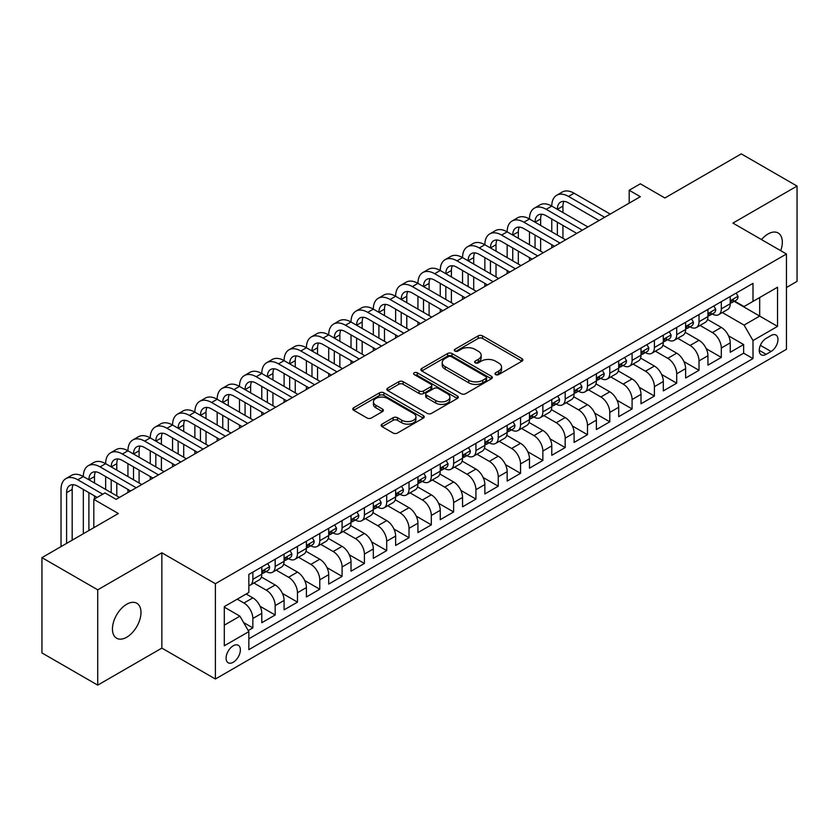 <?xml version="1.0" encoding="UTF-8"?>
<svg xmlns="http://www.w3.org/2000/svg" width="839" height="839" viewBox="0 0 839 839"><rect width="100%" height="100%" fill="white"/><g stroke="black" fill="none" stroke-linecap="round" stroke-linejoin="round"><path stroke-width="1.26" d="M495.629 374.593A2.171 1.248 0 0 0 498.691 374.593L521.963 361.158A3.094 1.783 0 0 0 522.865 359.889A3.094 1.783 0 0 0 521.963 358.631L482.551 335.873A3.094 1.783 0 0 0 478.167 335.873L454.906 349.307A2.171 1.248 0 0 0 454.266 350.188A2.171 1.248 0 0 0 454.906 351.08A2.171 1.248 0 0 0 457.968 351.08L460.978 349.339A9.911 5.716 0 0 1 474.989 349.339L478.282 351.237A9.911 5.716 0 0 1 481.177 355.275A9.911 5.716 0 0 1 478.282 359.323L475.262 361.064A2.171 1.248 0 0 0 474.633 361.945A2.171 1.248 0 0 0 475.262 362.836A2.171 1.248 0 0 0 478.335 362.836L481.345 361.095A9.911 5.716 0 0 1 495.356 361.095L498.639 362.993A9.911 5.716 0 0 1 501.544 367.031A9.911 5.716 0 0 1 498.639 371.079L495.629 372.82A2.171 1.248 0 0 0 495 373.701A2.171 1.248 0 0 0 495.629 374.593L495.629 372.82M126.72 637.221A20.188 11.662 120 0 0 139.903 619.423A20.188 11.662 120 0 0 136.809 603.251A20.188 11.662 120 0 0 126.72 604.248A20.188 11.662 120 0 0 113.527 622.045A20.188 11.662 120 0 0 116.621 638.217A20.188 11.662 120 0 0 126.72 637.221M780.731 250.704A20.188 11.662 120 0 0 778.141 232.98A20.188 11.662 120 0 0 768.052 233.976A20.188 11.662 120 0 0 761.497 239.597M233.232 662.265A10.099 5.831 120 0 0 239.828 653.371A10.099 5.831 120 0 0 238.286 645.285A10.099 5.831 120 0 0 233.232 645.789A10.099 5.831 120 0 0 226.635 654.682A10.099 5.831 120 0 0 228.187 662.768A10.099 5.831 120 0 0 233.232 662.265M382.049 424.115A3.094 1.783 0 0 0 381.137 425.373A3.094 1.783 0 0 0 382.049 426.642L393.103 433.029A3.094 1.783 0 0 0 397.476 433.029L423.317 418.105A3.094 1.783 0 0 0 424.23 416.847A3.094 1.783 0 0 0 423.317 415.578L383.905 392.82A3.094 1.783 0 0 0 379.522 392.82L353.691 407.744A3.094 1.783 0 0 0 352.779 409.002A3.094 1.783 0 0 0 353.691 410.271L367.042 417.979A3.094 1.783 0 0 0 371.425 417.979L382.479 411.592A3.094 1.783 0 0 0 383.392 410.334A3.094 1.783 0 0 0 382.479 409.065L375.862 405.247A8.285 4.782 0 0 1 373.428 401.86A8.285 4.782 0 0 1 378.546 397.445A8.285 4.782 0 0 1 387.576 398.483L413.522 413.459A8.285 4.782 0 0 1 415.945 416.847A8.285 4.782 0 0 1 410.837 421.262A8.285 4.782 0 0 1 401.808 420.224L397.476 417.728A3.094 1.783 0 0 0 393.103 417.728L382.049 424.115L382.049 426.642M786.458 287.494L797.05 281.369L797.05 186.069L741.277 153.873L664.876 197.983L640.346 183.814L629.187 190.254L640.346 196.693L116.118 499.352L104.969 492.913L93.811 499.352L93.811 527.679M97.723 589.827L97.723 685.127L161.854 648.107L161.854 552.796L97.723 589.827L41.95 557.631L118.351 513.52L93.811 499.352M161.854 552.796L215.392 583.703L786.458 254.007L786.458 349.307L215.392 679.013L215.392 583.703M797.05 186.069L732.919 223.09L786.458 254.007M461.198 393.711A3.094 1.783 0 0 0 465.582 393.711L491.413 378.788A3.094 1.783 0 0 0 492.325 377.529A3.094 1.783 0 0 0 491.413 376.26L452.001 353.513A3.094 1.783 0 0 0 447.627 353.513L421.786 368.426A3.094 1.783 0 0 0 420.874 369.695A3.094 1.783 0 0 0 421.786 370.953L461.198 393.711M415.095 375.054A2.171 1.248 0 0 1 417.298 375.369L417.298 372.789L457.37 395.924A3.094 1.783 0 0 1 458.272 397.183A3.094 1.783 0 0 1 457.37 398.452L431.529 413.365A3.094 1.783 0 0 1 427.145 413.365L387.733 390.617L387.733 388.079A3.094 1.783 0 0 0 386.831 389.348A3.094 1.783 0 0 0 387.733 390.617M387.733 388.079L398.798 381.703A3.094 1.783 0 0 1 403.171 381.703L419.154 390.932A3.094 1.783 0 0 0 423.538 390.932L430.868 386.695A3.094 1.783 0 0 0 431.781 385.426A3.094 1.783 0 0 0 430.868 384.168L414.235 374.561A2.171 1.248 0 0 1 413.596 373.67A2.171 1.248 0 0 1 414.938 372.516A2.171 1.248 0 0 1 417.298 372.789M97.723 685.127L41.95 652.931L41.95 557.631M248.239 630.55L252.864 627.887L243.604 622.538M237.248 599.161L243.939 603.021A12.616 7.289 60 0 1 252.864 618.479L261.789 613.33L261.789 622.727L275.171 615.008L260.09 606.293M253.881 583.011L266.246 590.142A12.616 7.289 60 0 1 275.171 605.601L284.096 600.451L284.096 609.848L297.478 602.129L282.397 593.414M276.188 570.132L288.553 577.263A12.616 7.289 60 0 1 297.478 592.722L306.403 587.573L306.403 596.969L319.785 589.24L304.704 580.536M298.495 557.253L310.86 564.385A12.616 7.289 60 0 1 319.785 579.843L328.71 574.694L328.71 584.091L342.092 576.362L327.011 567.657M320.802 544.375L333.167 551.506A12.616 7.289 60 0 1 342.092 566.965L351.017 561.815L351.017 571.212L364.399 563.483L349.318 554.778M343.109 531.496L355.474 538.628A12.616 7.289 60 0 1 364.399 554.086L373.324 548.937L373.324 558.334L386.706 550.604L371.625 541.9M365.416 518.617L377.781 525.749A12.616 7.289 60 0 1 386.706 541.207L395.63 536.058L395.63 545.455L409.013 537.726L393.931 529.021M387.723 505.739L400.088 512.87A12.616 7.289 60 0 1 409.013 528.329L417.937 523.179L417.937 532.576L431.319 524.847L416.238 516.142M410.03 492.85L422.405 499.992A12.616 7.289 60 0 1 431.319 515.45L440.244 510.301L440.244 519.698L453.626 511.968L438.545 503.264M432.337 479.971L444.712 487.113A12.616 7.289 60 0 1 453.626 502.571L462.551 497.422L462.551 506.819L475.933 499.09L460.852 490.385M454.654 467.092L467.019 474.234A12.616 7.289 60 0 1 475.933 489.693L484.858 484.543L484.858 493.94L498.24 486.211L483.159 477.506M476.961 454.214L489.326 461.356A12.616 7.289 60 0 1 498.24 476.814L507.165 471.665L507.165 481.062L520.547 473.332L505.466 464.628M499.268 441.335L511.633 448.477A12.616 7.289 60 0 1 520.547 463.936L529.472 458.786L529.472 468.183L542.854 460.454L527.773 451.749M521.575 428.456L533.94 435.598A12.616 7.289 60 0 1 542.854 451.057L551.779 445.897L551.779 455.304L565.171 447.575L550.08 438.87M543.882 415.578L556.247 422.72A12.616 7.289 60 0 1 565.171 438.178L574.086 433.018L574.086 442.426L587.478 434.696L572.387 425.992M566.189 402.699L578.553 409.841A12.616 7.289 60 0 1 587.478 425.3L596.393 420.14L596.393 429.547L609.785 421.818L594.694 413.113M588.496 389.82L600.86 396.962A12.616 7.289 60 0 1 609.785 412.421L618.7 407.261L618.7 416.668L632.092 408.939L617.001 400.234M610.802 376.942L623.167 384.084A12.616 7.289 60 0 1 632.092 399.542L641.006 394.382L641.006 403.79L654.399 396.06L639.308 387.356M633.109 364.063L645.474 371.205A12.616 7.289 60 0 1 654.399 386.664L663.313 381.504L663.313 390.911L676.706 383.182L661.614 374.467M655.416 351.184L667.781 358.326A12.616 7.289 60 0 1 676.706 373.785L685.62 368.625L685.62 378.032L699.013 370.303L683.921 361.588M677.723 338.306L690.088 345.448A12.616 7.289 60 0 1 699.013 360.896L707.938 355.746L707.938 365.154L721.32 357.424L721.32 348.017A12.616 7.289 -120 0 0 712.395 332.569L700.03 325.427M706.228 348.709L721.32 357.424M261.789 613.33A12.616 7.289 -120 0 0 252.864 597.871L246.173 594.012M284.096 600.451A12.616 7.289 -120 0 0 275.171 584.993L261.38 577.033M306.403 587.573A12.616 7.289 -120 0 0 297.478 572.114L283.687 564.154M328.71 574.694A12.616 7.289 -120 0 0 319.785 559.235L305.994 551.275M351.017 561.815A12.616 7.289 -120 0 0 342.092 546.357L328.301 538.397M373.324 548.937A12.616 7.289 -120 0 0 364.399 533.478L350.608 525.518M395.63 536.058A12.616 7.289 -120 0 0 386.706 520.6L372.915 512.639M417.937 523.179A12.616 7.289 -120 0 0 409.013 507.721L395.221 499.761M440.244 510.301A12.616 7.289 -120 0 0 431.319 494.842L417.528 486.882M462.551 497.422A12.616 7.289 -120 0 0 453.626 481.964L439.835 474.004M484.858 484.543A12.616 7.289 -120 0 0 475.933 469.085L462.142 461.114M507.165 471.665A12.616 7.289 -120 0 0 498.24 456.206L484.449 448.236M529.472 458.786A12.616 7.289 -120 0 0 520.547 443.328L506.756 435.357M551.779 445.897A12.616 7.289 -120 0 0 542.854 430.449L529.063 422.478M574.086 433.018A12.616 7.289 -120 0 0 565.171 417.57L551.37 409.6M596.393 420.14A12.616 7.289 -120 0 0 587.478 404.692L573.677 396.721M618.7 407.261A12.616 7.289 -120 0 0 609.785 391.813L595.984 383.843M641.006 394.382A12.616 7.289 -120 0 0 632.092 378.934L618.291 370.964M663.313 381.504A12.616 7.289 -120 0 0 654.399 366.056L640.597 358.085M685.62 368.625A12.616 7.289 -120 0 0 676.706 353.177L662.904 345.207M707.938 355.746A12.616 7.289 -120 0 0 699.013 340.298L685.211 332.328M771.062 335.527L766.154 338.358A9.785 5.642 120 0 0 759.767 346.979A9.785 5.642 120 0 0 761.267 354.813A9.785 5.642 120 0 0 766.154 354.331L771.062 351.499A9.785 5.642 120 0 0 777.449 342.878A9.785 5.642 120 0 0 775.949 335.044A9.785 5.642 120 0 0 771.062 335.527M224.307 625.181L239.923 616.162L248.847 631.62L248.847 649.648L752.992 358.578L752.992 340.55L744.067 325.102L722.337 312.548M248.847 631.62L224.307 645.789L224.307 606.628L248.847 592.46L248.847 574.432L752.992 283.372L752.992 301.4L777.533 287.232L777.533 326.381L752.992 340.55M266.131 571.537L266.246 571.6A12.616 7.289 60 0 0 272.56 572.229L281.484 567.07A12.616 7.289 -120 0 0 284.096 561.301L284.096 554.086M288.438 558.659L288.553 558.722A12.616 7.289 60 0 0 294.867 559.351L303.791 554.191A12.616 7.289 -120 0 0 306.403 548.423L306.403 541.207M310.745 545.78L310.86 545.843A12.616 7.289 60 0 0 317.173 546.472L326.098 541.312A12.616 7.289 -120 0 0 328.71 535.544L328.71 528.329M333.052 532.901L333.167 532.964A12.616 7.289 60 0 0 339.48 533.594L348.405 528.434A12.616 7.289 -120 0 0 351.017 522.655L351.017 515.45M355.358 520.012L355.474 520.086A12.616 7.289 60 0 0 361.787 520.704L370.712 515.555A12.616 7.289 -120 0 0 373.324 509.776L373.324 502.571M377.665 507.134L377.781 507.207A12.616 7.289 60 0 0 384.094 507.826L393.019 502.676A12.616 7.289 -120 0 0 395.63 496.898L395.63 489.693M399.972 494.255L400.088 494.328A12.616 7.289 60 0 0 406.401 494.947L415.326 489.798A12.616 7.289 -120 0 0 417.937 484.019L417.937 476.814M422.279 481.376L422.405 481.45A12.616 7.289 60 0 0 428.708 482.068L437.633 476.919A12.616 7.289 -120 0 0 440.244 471.14L440.244 463.936M444.586 468.498L444.712 468.571A12.616 7.289 60 0 0 451.015 469.19L459.94 464.04A12.616 7.289 -120 0 0 462.551 458.262L462.551 451.057M466.893 455.619L467.019 455.692A12.616 7.289 60 0 0 473.322 456.311L482.247 451.162A12.616 7.289 -120 0 0 484.858 445.383L484.858 438.178M489.2 442.74L489.326 442.814A12.616 7.289 60 0 0 495.629 443.432L504.554 438.283A12.616 7.289 -120 0 0 507.165 432.505L507.165 425.3M511.517 429.862L511.633 429.935A12.616 7.289 60 0 0 517.936 430.554L526.861 425.404A12.616 7.289 -120 0 0 529.472 419.626L529.472 412.421M533.824 416.983L533.94 417.056A12.616 7.289 60 0 0 540.243 417.675L549.167 412.526A12.616 7.289 -120 0 0 551.779 406.747L551.779 399.542M556.131 404.104L556.247 404.178A12.616 7.289 60 0 0 562.549 404.797L571.474 399.647A12.616 7.289 -120 0 0 574.086 393.869L574.086 386.653M578.438 391.226L578.553 391.299A12.616 7.289 60 0 0 584.856 391.918L593.781 386.769A12.616 7.289 -120 0 0 596.393 380.99L596.393 373.774M600.745 378.347L600.86 378.42A12.616 7.289 60 0 0 607.163 379.039L616.088 373.89A12.616 7.289 -120 0 0 618.7 368.111L618.7 360.896M623.052 365.468L623.167 365.542A12.616 7.289 60 0 0 629.47 366.161L638.395 361.011A12.616 7.289 -120 0 0 641.006 355.233L641.006 348.017M645.359 352.59L645.474 352.663A12.616 7.289 60 0 0 651.777 353.282L660.702 348.133A12.616 7.289 -120 0 0 663.313 342.354L663.313 335.139M667.666 339.711L667.781 339.774A12.616 7.289 60 0 0 674.084 340.403L683.009 335.254A12.616 7.289 -120 0 0 685.62 329.475L685.62 322.26M689.973 326.832L690.088 326.895A12.616 7.289 60 0 0 696.391 327.525L705.316 322.375A12.616 7.289 -120 0 0 707.938 316.597L707.938 309.381M248.847 638.825L743.627 353.177L743.627 344.546L730.245 352.275L730.245 342.868A12.616 7.289 -120 0 0 721.32 327.42L707.518 319.449M712.28 313.954L712.395 314.017A12.616 7.289 -120 0 0 718.708 314.646A12.616 7.289 -120 0 0 721.32 308.867L721.32 301.652M718.708 314.646L727.623 309.497A12.616 7.289 -120 0 0 730.245 303.718L730.245 296.503M252.864 572.114L252.864 579.33A12.616 7.289 60 0 1 250.253 585.108A12.616 7.289 60 0 1 248.847 585.612M250.253 585.108L259.178 579.948A12.616 7.289 -120 0 0 261.789 574.18L261.789 566.965M275.171 559.235L275.171 566.451A12.616 7.289 60 0 1 272.56 572.229M297.478 546.357L297.478 553.572A12.616 7.289 60 0 1 294.867 559.351M319.785 533.478L319.785 540.694A12.616 7.289 60 0 1 317.173 546.472M342.092 520.6L342.092 527.815A12.616 7.289 60 0 1 339.48 533.594M364.399 507.721L364.399 514.936A12.616 7.289 60 0 1 361.787 520.704M386.706 494.842L386.706 502.058A12.616 7.289 60 0 1 384.094 507.826M409.013 481.964L409.013 489.179A12.616 7.289 60 0 1 406.401 494.947M431.319 469.085L431.319 476.3A12.616 7.289 60 0 1 428.708 482.068M453.626 456.206L453.626 463.422A12.616 7.289 60 0 1 451.015 469.19M475.933 443.328L475.933 450.543A12.616 7.289 60 0 1 473.322 456.311M498.24 430.449L498.24 437.654A12.616 7.289 60 0 1 495.629 443.432M520.547 417.57L520.547 424.775A12.616 7.289 60 0 1 517.936 430.554M542.854 404.692L542.854 411.897A12.616 7.289 60 0 1 540.243 417.675M565.171 391.813L565.171 399.018A12.616 7.289 60 0 1 562.549 404.797M587.478 378.934L587.478 386.139A12.616 7.289 60 0 1 584.856 391.918M609.785 366.056L609.785 373.261A12.616 7.289 60 0 1 607.163 379.039M632.092 353.177L632.092 360.382A12.616 7.289 60 0 1 629.47 366.161M654.399 340.298L654.399 347.503A12.616 7.289 60 0 1 651.777 353.282M676.706 327.42L676.706 334.625A12.616 7.289 60 0 1 674.084 340.403M699.013 314.541L699.013 321.746A12.616 7.289 60 0 1 696.391 327.525M699.013 360.896L699.013 370.303M676.706 373.785L676.706 383.182M654.399 386.664L654.399 396.06M632.092 399.542L632.092 408.939M609.785 412.421L609.785 421.818M587.478 425.3L587.478 434.696M565.171 438.178L565.171 447.575M542.854 451.057L542.854 460.454M520.547 463.936L520.547 473.332M498.24 476.814L498.24 486.211M475.933 489.693L475.933 499.09M453.626 502.571L453.626 511.968M431.319 515.45L431.319 524.847M409.013 528.329L409.013 537.726M386.706 541.207L386.706 550.604M364.399 554.086L364.399 563.483M342.092 566.965L342.092 576.362M319.785 579.843L319.785 589.24M297.478 592.722L297.478 602.129M275.171 605.601L275.171 615.008M252.864 618.479L252.864 627.887M239.923 616.162L224.307 607.142M744.067 325.102L759.683 316.083L759.683 297.541L777.533 287.232M734.135 301.337L777.533 326.381M734.586 301.075L744.067 306.55L752.992 301.4M161.854 648.107L215.392 679.013M629.187 190.254L629.187 203.132M728.535 335.831L743.627 344.546M743.627 353.177L752.992 358.578M496.499 374.897L498.639 373.659A9.911 5.716 0 0 0 501.544 369.611L501.544 367.031M481.177 355.275L481.177 357.854A9.911 5.716 0 0 1 478.282 361.903L476.133 363.14M521.921 361.179L482.551 338.453A3.094 1.783 0 0 0 478.167 338.453L455.766 351.384M491.413 376.26L491.413 378.788L452.001 356.082A3.094 1.783 0 0 0 447.627 356.082L421.828 370.974M485.938 378.41A2.171 1.248 0 0 0 486.578 377.529A2.171 1.248 0 0 0 485.938 376.648L451.351 356.669A2.171 1.248 0 0 0 448.278 356.669L445.11 358.505A9.911 5.716 0 0 0 442.205 362.553A9.911 5.716 0 0 0 445.11 366.591L468.749 380.245A9.911 5.716 0 0 0 482.771 380.245L485.938 378.41L485.938 380.99A2.171 1.248 0 0 0 486.578 380.109L486.578 377.529M442.205 362.553L442.205 365.122A9.911 5.716 0 0 0 445.11 369.17L445.11 366.591M485.938 380.99L482.771 382.825A9.911 5.716 0 0 1 468.749 382.825L445.11 369.17M387.775 390.638L398.798 384.272L398.798 381.703M431.781 385.426L431.781 388.006A3.094 1.783 0 0 1 430.868 389.265L423.538 393.501A3.094 1.783 0 0 1 419.154 393.501L403.171 384.272A3.094 1.783 0 0 0 398.798 384.272M417.298 375.369L457.328 398.473M435.745 400.507A8.285 4.782 0 0 0 444.775 401.545A8.285 4.782 0 0 0 449.882 397.12A8.285 4.782 0 0 0 447.46 393.743L438.315 388.467A3.094 1.783 0 0 0 433.941 388.467L426.6 392.694A3.094 1.783 0 0 0 425.698 393.963A3.094 1.783 0 0 0 426.6 395.221L435.745 400.507L435.745 403.077A8.285 4.782 0 0 0 444.775 404.115A8.285 4.782 0 0 0 449.882 399.7L449.882 397.12M425.698 393.963L425.698 396.543A3.094 1.783 0 0 0 426.6 397.801L426.6 395.221M435.745 403.077L426.6 397.801M415.945 416.847L415.945 419.416A8.285 4.782 0 0 1 410.837 423.842A8.285 4.782 0 0 1 401.808 422.804L397.476 420.308A3.094 1.783 0 0 0 393.103 420.308L382.081 426.663M373.428 401.86L373.428 404.44A8.285 4.782 0 0 0 375.862 407.817L375.862 405.247M382.437 411.624L375.862 407.817M423.276 418.137L383.905 395.4A3.094 1.783 0 0 0 379.522 395.4L353.733 410.292M736.149 293.094L738.047 296.377A8.359 4.824 60 0 1 736.317 300.079L732.08 302.522A8.359 4.824 -120 0 0 733.538 300.593L733.359 299.859M61.027 546.619L61.027 489.431A23.66 13.665 60 0 1 65.924 478.597L71.504 475.377A23.66 13.665 60 0 1 83.334 476.552A23.66 13.665 60 0 1 88.231 465.718L93.811 462.499A23.66 13.665 60 0 1 105.641 463.673A23.66 13.665 60 0 1 110.538 452.84L116.118 449.62A23.66 13.665 60 0 1 127.948 450.795A23.66 13.665 60 0 1 132.845 439.961L138.425 436.741A23.66 13.665 60 0 1 150.254 437.916A23.66 13.665 60 0 1 155.152 427.082L160.731 423.863A23.66 13.665 60 0 1 172.561 425.037A23.66 13.665 60 0 1 177.459 414.204L183.038 410.984A23.66 13.665 60 0 1 194.868 412.159A23.66 13.665 60 0 1 199.766 401.325L205.345 398.106A23.66 13.665 60 0 1 217.175 399.28A23.66 13.665 60 0 1 222.073 388.447L227.652 385.227A23.66 13.665 60 0 1 239.482 386.401A23.66 13.665 60 0 1 244.38 375.568L249.959 372.348A23.66 13.665 60 0 1 261.789 373.523A23.66 13.665 60 0 1 266.687 362.689L272.266 359.47A23.66 13.665 60 0 1 284.096 360.644A23.66 13.665 60 0 1 288.994 349.811L294.573 346.591A23.66 13.665 60 0 1 306.403 347.766A23.66 13.665 60 0 1 311.3 336.932L316.88 333.712A23.66 13.665 60 0 1 328.71 334.887A23.66 13.665 60 0 1 333.607 324.053L339.187 320.834A23.66 13.665 60 0 1 351.017 322.008A23.66 13.665 60 0 1 355.914 311.175L361.494 307.955A23.66 13.665 60 0 1 373.324 309.13A23.66 13.665 60 0 1 378.221 298.296L383.801 295.076A23.66 13.665 60 0 1 395.63 296.251A23.66 13.665 60 0 1 400.528 285.417L406.107 282.198A23.66 13.665 60 0 1 417.937 283.372A23.66 13.665 60 0 1 422.835 272.539L428.414 269.319A23.66 13.665 60 0 1 440.244 270.494A23.66 13.665 60 0 1 445.142 259.66L450.721 256.44A23.66 13.665 60 0 1 462.551 257.615A23.66 13.665 60 0 1 467.449 246.781L473.028 243.562A23.66 13.665 60 0 1 484.858 244.736A23.66 13.665 60 0 1 489.756 233.903L495.335 230.683A23.66 13.665 60 0 1 507.165 231.858A23.66 13.665 60 0 1 512.063 221.024L517.642 217.804A23.66 13.665 60 0 1 529.472 218.979A23.66 13.665 60 0 1 534.38 208.145L539.949 204.926A23.66 13.665 60 0 1 551.779 206.1A23.66 13.665 60 0 1 556.687 195.267L562.256 192.047A23.66 13.665 60 0 1 574.086 193.211L610.226 214.081M556.687 195.267A23.66 13.665 60 0 1 568.517 196.431L604.646 217.301M730.517 302.91L730.549 302.91A8.359 4.824 -120 0 0 732.08 302.522M732.457 299.974L733.538 300.593C733.003 299.334 732.111 299.848 730.853 302.145A8.359 4.824 60 0 1 730.245 303.33M599.077 220.521L568.517 202.881A15.773 9.103 -120 0 0 560.63 202.094A15.773 9.103 -120 0 0 557.358 209.32L562.938 206.1L562.938 212.54M563.923 201.37A15.773 9.103 -120 0 0 562.938 206.1M557.358 222.199L557.358 235.077M562.938 225.418L562.938 238.297M551.779 247.82L551.779 244.736M551.779 231.858L551.779 218.979M713.842 305.973L715.74 309.255A8.359 4.824 60 0 1 714.01 312.957L709.773 315.401A8.359 4.824 -120 0 0 711.231 313.471L711.053 312.737M534.38 208.145A23.66 13.665 60 0 1 546.21 209.32L551.779 206.1L587.919 226.96M546.21 209.32L582.339 230.18M708.21 315.789L708.242 315.789A8.359 4.824 -120 0 0 709.773 315.401M710.151 312.853L711.231 313.471C710.696 312.213 709.804 312.727 708.546 315.024A8.359 4.824 60 0 1 707.938 316.209M576.771 233.399L546.21 215.759A15.773 9.103 -120 0 0 538.323 214.973A15.773 9.103 -120 0 0 535.051 222.199L540.631 218.979L540.631 225.418M541.616 214.249A15.773 9.103 -120 0 0 540.631 218.979M535.051 235.077L535.051 247.956M540.631 238.297L540.631 251.176M529.472 260.698L529.472 257.615M529.472 244.736L529.472 231.858M691.535 318.851L693.434 322.134A8.359 4.824 60 0 1 691.703 325.836L687.466 328.28A8.359 4.824 -120 0 0 688.924 326.35L688.746 325.616M512.063 221.024A23.66 13.665 60 0 1 523.903 222.199L529.472 218.979L565.612 239.839M523.903 222.199L560.033 243.058M685.903 328.668L685.935 328.668A8.359 4.824 -120 0 0 687.466 328.28M687.844 325.731L688.924 326.35C688.389 325.092 687.498 325.605 686.239 327.902A8.359 4.824 60 0 1 685.62 329.087M554.464 246.278L523.903 228.638A15.773 9.103 -120 0 0 516.006 227.851A15.773 9.103 -120 0 0 512.744 235.077L518.324 231.858L518.324 238.297M519.31 227.128A15.773 9.103 -120 0 0 518.324 231.858M512.744 247.956L512.744 260.835M518.324 251.176L518.324 264.054M507.165 273.577L507.165 270.494M507.165 257.615L507.165 244.736M669.228 331.73L671.127 335.013A8.359 4.824 60 0 1 669.396 338.715L665.159 341.158A8.359 4.824 -120 0 0 666.606 339.229L666.439 338.495M489.756 233.903A23.66 13.665 60 0 1 501.586 235.077L507.165 231.858L543.305 252.717M501.586 235.077L537.726 255.937M663.597 341.546L663.628 341.546A8.359 4.824 -120 0 0 665.159 341.158M665.537 338.61L666.606 339.229C666.082 337.97 665.191 338.484 663.932 340.781A8.359 4.824 60 0 1 663.313 341.966M532.146 259.157L501.586 241.517A15.773 9.103 -120 0 0 493.699 240.73A15.773 9.103 -120 0 0 490.437 247.956L496.017 244.736L496.017 251.176M497.003 240.006A15.773 9.103 -120 0 0 496.017 244.736M490.437 260.835L490.437 273.713M496.017 264.054L496.017 276.933M484.858 286.456L484.858 283.372M484.858 270.494L484.858 257.615M646.921 344.609L648.82 347.891A8.359 4.824 60 0 1 647.089 351.593L642.852 354.037A8.359 4.824 -120 0 0 644.3 352.107L644.132 351.373M467.449 246.781A23.66 13.665 60 0 1 479.279 247.956L484.858 244.736L520.998 265.596M479.279 247.956L515.419 268.816M641.29 354.425L641.321 354.425A8.359 4.824 -120 0 0 642.852 354.037M643.23 351.489L644.3 352.107C643.775 350.849 642.884 351.373 641.625 353.659A8.359 4.824 60 0 1 641.006 354.845M509.839 272.035L479.279 254.395A15.773 9.103 -120 0 0 471.392 253.609A15.773 9.103 -120 0 0 468.131 260.835L473.71 257.615L473.71 264.054M474.696 252.885A15.773 9.103 -120 0 0 473.71 257.615M468.131 273.713L468.131 286.592M473.71 276.933L473.71 289.812M462.551 299.334L462.551 296.251M462.551 283.372L462.551 270.494M624.615 357.487L626.513 360.77A8.359 4.824 60 0 1 624.782 364.472L620.545 366.916A8.359 4.824 -120 0 0 621.993 364.996L621.825 364.252M445.142 259.66A23.66 13.665 60 0 1 456.972 260.835L462.551 257.615L498.691 278.475M456.972 260.835L493.112 281.694M618.983 367.304L619.014 367.304A8.359 4.824 -120 0 0 620.545 366.916M620.912 364.367L621.993 364.996C621.468 363.727 620.577 364.252 619.318 366.538A8.359 4.824 60 0 1 618.7 367.723M487.532 284.914L456.972 267.274A15.773 9.103 -120 0 0 449.085 266.487A15.773 9.103 -120 0 0 445.824 273.713L451.403 270.494L451.403 276.933M452.389 265.764A15.773 9.103 -120 0 0 451.403 270.494M445.824 286.592L445.824 299.471M451.403 289.812L451.403 302.69M440.244 312.213L440.244 309.13M440.244 296.251L440.244 283.372M602.308 370.366L604.206 373.649A8.359 4.824 60 0 1 602.475 377.351L598.238 379.794A8.359 4.824 -120 0 0 599.686 377.875L599.518 377.131M422.835 272.539A23.66 13.665 60 0 1 434.665 273.713L440.244 270.494L476.384 291.353M434.665 273.713L470.805 294.573M596.676 380.193L596.707 380.182A8.359 4.824 -120 0 0 598.238 379.794M598.606 377.246L599.686 377.875C599.161 376.606 598.27 377.131 597.011 379.417A8.359 4.824 60 0 1 596.393 380.602M465.226 297.793L434.665 280.153A15.773 9.103 -120 0 0 426.778 279.366A15.773 9.103 -120 0 0 423.517 286.592L429.096 283.372L429.096 289.812M430.082 278.642A15.773 9.103 -120 0 0 429.096 283.372M423.517 299.471L423.517 312.349M429.096 302.69L429.096 315.569M417.937 325.092L417.937 322.008M417.937 309.13L417.937 296.251M580.001 383.245L581.899 386.527A8.359 4.824 60 0 1 580.169 390.229L575.932 392.673A8.359 4.824 -120 0 0 577.379 390.754L577.211 390.009M400.528 285.417A23.66 13.665 60 0 1 412.358 286.592L417.937 283.372L454.077 304.232M412.358 286.592L448.498 307.452M574.369 393.072L574.4 393.072A8.359 4.824 -120 0 0 575.932 392.673M576.299 390.125L577.379 390.754C576.854 389.485 575.963 390.009 574.705 392.295A8.359 4.824 60 0 1 574.086 393.481M442.919 310.671L412.358 293.031A15.773 9.103 -120 0 0 404.471 292.245A15.773 9.103 -120 0 0 401.21 299.471L406.789 296.251L406.789 302.69M407.775 291.521A15.773 9.103 -120 0 0 406.789 296.251M401.21 312.349L401.21 325.228M406.789 315.569L406.789 328.448M395.63 337.981L395.63 334.887M395.63 322.008L395.63 309.13M557.694 396.123L559.592 399.406A8.359 4.824 60 0 1 557.862 403.108L553.625 405.552A8.359 4.824 -120 0 0 555.072 403.632L554.904 402.888M378.221 298.296A23.66 13.665 60 0 1 390.051 299.471L395.63 296.251L431.77 317.111M390.051 299.471L426.191 320.33M552.062 405.95L552.093 405.95A8.359 4.824 -120 0 0 553.625 405.552M553.992 403.003L555.072 403.632C554.548 402.374 553.656 402.888 552.398 405.174A8.359 4.824 60 0 1 551.779 406.359M420.612 323.55L390.051 305.91A15.773 9.103 -120 0 0 382.164 305.123A15.773 9.103 -120 0 0 378.903 312.349L384.482 309.13L384.482 315.569M385.468 304.4A15.773 9.103 -120 0 0 384.482 309.13M378.903 325.228L378.903 338.107M384.482 328.448L384.482 341.326M373.324 350.859L373.324 347.766M373.324 334.887L373.324 322.008M535.387 409.002L537.285 412.285A8.359 4.824 60 0 1 535.555 415.987L531.307 418.43A8.359 4.824 -120 0 0 532.765 416.511L532.597 415.766M355.914 311.175A23.66 13.665 60 0 1 367.744 312.349L373.324 309.13L409.463 329.989M367.744 312.349L403.884 333.209M529.755 418.829L529.787 418.829A8.359 4.824 -120 0 0 531.307 418.43M531.685 415.882L532.765 416.511C532.241 415.253 531.349 415.766 530.091 418.053A8.359 4.824 60 0 1 529.472 419.238M398.305 336.429L367.744 318.789A15.773 9.103 -120 0 0 359.858 318.002A15.773 9.103 -120 0 0 356.596 325.228L362.175 322.008L362.175 328.448M363.161 317.278A15.773 9.103 -120 0 0 362.175 322.008M356.596 338.107L356.596 350.985M362.175 341.326L362.175 354.205M351.017 363.738L351.017 360.644M351.017 347.766L351.017 334.887M513.08 421.881L514.978 425.163A8.359 4.824 60 0 1 513.248 428.865L509 431.309A8.359 4.824 -120 0 0 510.458 429.39L510.28 428.645M333.607 324.053A23.66 13.665 60 0 1 345.437 325.228L351.017 322.008L387.157 342.868M345.437 325.228L381.577 346.088M507.448 431.707L507.48 431.707A8.359 4.824 -120 0 0 509 431.309M509.378 428.76L510.458 429.39C509.934 428.131 509.042 428.645 507.784 430.931A8.359 4.824 60 0 1 507.165 432.116M375.998 349.307L345.437 331.667A15.773 9.103 -120 0 0 337.551 330.881A15.773 9.103 -120 0 0 334.289 338.107L339.858 334.887L339.858 341.326M340.854 330.157A15.773 9.103 -120 0 0 339.858 334.887M334.289 350.985L334.289 363.864M339.858 354.205L339.858 367.083M328.71 376.617L328.71 373.523M328.71 360.644L328.71 347.766M490.773 434.759L492.671 438.042A8.359 4.824 60 0 1 490.941 441.744L486.693 444.188A8.359 4.824 -120 0 0 488.151 442.268L487.973 441.524M311.3 336.932A23.66 13.665 60 0 1 323.13 338.107L328.71 334.887L364.85 355.746M323.13 338.107L359.27 358.966M485.141 444.586L485.173 444.586A8.359 4.824 -120 0 0 486.693 444.188M487.071 441.639L488.151 442.268C487.627 441.01 486.735 441.524 485.477 443.81A8.359 4.824 60 0 1 484.858 444.995M353.691 362.186L323.13 344.546A15.773 9.103 -120 0 0 315.244 343.759A15.773 9.103 -120 0 0 311.982 350.985L317.551 347.766L317.551 354.205M318.547 343.036A15.773 9.103 -120 0 0 317.551 347.766M311.982 363.864L311.982 376.742M317.551 367.083L317.551 379.962M306.403 389.495L306.403 386.401M306.403 373.523L306.403 360.644M468.466 447.638L470.364 450.921A8.359 4.824 60 0 1 468.634 454.623L464.387 457.066A8.359 4.824 -120 0 0 465.844 455.147L465.666 454.402M288.994 349.811A23.66 13.665 60 0 1 300.823 350.985L306.403 347.766L342.543 368.625M300.823 350.985L336.963 371.845M462.834 457.465L462.866 457.465A8.359 4.824 -120 0 0 464.387 457.066M464.764 454.518L465.844 455.147C465.32 453.889 464.428 454.402 463.17 456.689A8.359 4.824 60 0 1 462.551 457.884M331.384 375.064L300.823 357.424A15.773 9.103 -120 0 0 292.937 356.638A15.773 9.103 -120 0 0 289.675 363.864L295.244 360.644L295.244 367.083M296.24 355.914A15.773 9.103 -120 0 0 295.244 360.644M289.675 376.742L289.675 389.621M295.244 379.962L295.244 392.841M284.096 402.374L284.096 399.28M284.096 386.401L284.096 373.523M446.159 460.517L448.047 463.799A8.359 4.824 60 0 1 446.327 467.501L442.08 469.945A8.359 4.824 -120 0 0 443.537 468.026L443.359 467.281M266.687 362.689A23.66 13.665 60 0 1 278.517 363.864L284.096 360.644L320.236 381.504M278.517 363.864L314.656 384.723M440.527 470.343L440.559 470.343A8.359 4.824 -120 0 0 442.08 469.945M442.457 467.396L443.537 468.026C443.013 466.767 442.122 467.281 440.863 469.567A8.359 4.824 60 0 1 440.244 470.763M309.077 387.943L278.517 370.303A15.773 9.103 -120 0 0 270.63 369.517A15.773 9.103 -120 0 0 267.368 376.742L272.937 373.523L272.937 379.962M273.933 368.793A15.773 9.103 -120 0 0 272.937 373.523M267.368 389.621L267.368 402.5M272.937 392.841L272.937 405.719M261.789 415.253L261.789 412.159M261.789 399.28L261.789 386.401M423.852 473.395L425.74 476.678A8.359 4.824 60 0 1 424.01 480.38L419.773 482.824A8.359 4.824 -120 0 0 421.23 480.904L421.052 480.16M244.38 375.568A23.66 13.665 60 0 1 256.21 376.742L261.789 373.523L297.929 394.382M256.21 376.742L292.35 397.602M418.221 483.222L418.252 483.222A8.359 4.824 -120 0 0 419.773 482.824M420.15 480.275L421.23 480.904C420.706 479.646 419.815 480.16 418.556 482.446A8.359 4.824 60 0 1 417.937 483.642M286.77 400.822L256.21 383.182A15.773 9.103 -120 0 0 248.323 382.395A15.773 9.103 -120 0 0 245.061 389.621L250.63 386.401L250.63 392.841M251.627 381.672A15.773 9.103 -120 0 0 250.63 386.401M245.061 402.5L245.061 415.378M250.63 405.719L250.63 418.598M239.482 428.131L239.482 425.037M239.482 412.159L239.482 399.28M401.545 486.274L403.433 489.557A8.359 4.824 60 0 1 401.703 493.259L397.466 495.702A8.359 4.824 -120 0 0 398.924 493.783L398.745 493.038M222.073 388.447A23.66 13.665 60 0 1 233.903 389.621L239.482 386.401L275.622 407.261M233.903 389.621L270.043 410.481M395.914 496.101L395.945 496.101A8.359 4.824 -120 0 0 397.466 495.702M397.843 493.154L398.924 493.783C398.399 492.524 397.508 493.038 396.249 495.325A8.359 4.824 60 0 1 395.63 496.52M264.463 413.7L233.903 396.06A15.773 9.103 -120 0 0 226.016 395.274A15.773 9.103 -120 0 0 222.755 402.5L228.323 399.28L228.323 405.719M229.32 394.55A15.773 9.103 -120 0 0 228.323 399.28M222.755 415.378L222.755 428.257M228.323 418.598L228.323 431.477M217.175 441.01L217.175 437.916M217.175 425.037L217.175 412.159M379.238 499.153L381.126 502.435A8.359 4.824 60 0 1 379.396 506.137L375.159 508.581A8.359 4.824 -120 0 0 376.617 506.662L376.438 505.917M199.766 401.325A23.66 13.665 60 0 1 211.596 402.5L217.175 399.28L253.315 420.14M211.596 402.5L247.736 423.359M373.607 508.979L373.638 508.979A8.359 4.824 -120 0 0 375.159 508.581M375.536 506.032L376.617 506.662C376.092 505.403 375.201 505.917 373.942 508.203A8.359 4.824 60 0 1 373.324 509.399M242.156 426.579L211.596 408.939A15.773 9.103 -120 0 0 203.709 408.153A15.773 9.103 -120 0 0 200.448 415.378L206.016 412.159L206.016 418.598M207.013 407.429A15.773 9.103 -120 0 0 206.016 412.159M200.448 428.257L200.448 441.136M206.016 431.477L206.016 444.355M194.868 453.889L194.868 450.795M194.868 437.916L194.868 425.037M356.932 512.031L358.819 515.314A8.359 4.824 60 0 1 357.089 519.016L352.852 521.459A8.359 4.824 -120 0 0 354.31 519.54L354.131 518.796M177.459 414.204A23.66 13.665 60 0 1 189.289 415.378L194.868 412.159L231.008 433.018M189.289 415.378L225.429 436.238M351.3 521.858L351.331 521.858A8.359 4.824 -120 0 0 352.852 521.459M353.229 518.911L354.31 519.54C353.785 518.282 352.894 518.796 351.635 521.082A8.359 4.824 60 0 1 351.017 522.278M219.849 439.458L189.289 421.818A15.773 9.103 -120 0 0 181.402 421.042A15.773 9.103 -120 0 0 178.141 428.257L183.71 425.037L183.71 431.477M184.695 420.308A15.773 9.103 -120 0 0 183.71 425.037M178.141 441.136L178.141 454.014M183.71 444.355L183.71 457.234M172.561 466.767L172.561 463.673M172.561 450.795L172.561 437.916M334.625 524.91L336.512 528.192A8.359 4.824 60 0 1 334.782 531.895L330.545 534.349A8.359 4.824 -120 0 0 332.003 532.419L331.825 531.674M155.152 427.082A23.66 13.665 60 0 1 166.982 428.257L172.561 425.037L208.701 445.897M166.982 428.257L203.122 449.117M328.993 534.737L329.024 534.737A8.359 4.824 -120 0 0 330.545 534.349M330.923 531.79L332.003 532.419C331.478 531.16 330.587 531.674 329.328 533.961A8.359 4.824 60 0 1 328.71 535.156M197.543 452.336L166.982 434.696A15.773 9.103 -120 0 0 159.095 433.92A15.773 9.103 -120 0 0 155.823 441.136L161.403 437.916L161.403 444.355M162.388 433.186A15.773 9.103 -120 0 0 161.403 437.916M155.823 454.014L155.823 466.893M161.403 457.234L161.403 470.113M150.254 479.646L150.254 476.552M150.254 463.673L150.254 450.795M312.318 537.789L314.206 541.082A8.359 4.824 60 0 1 312.475 544.773L308.238 547.227A8.359 4.824 -120 0 0 309.696 545.298L309.518 544.553M132.845 439.961A23.66 13.665 60 0 1 144.675 441.136L150.254 437.916L186.394 458.776M144.675 441.136L180.815 461.995M306.686 547.615L306.717 547.615A8.359 4.824 -120 0 0 308.238 547.227M308.616 544.679L309.696 545.298C309.172 544.039 308.28 544.553 307.022 546.839A8.359 4.824 60 0 1 306.403 548.035M175.236 465.215L144.675 447.575A15.773 9.103 -120 0 0 136.788 446.799A15.773 9.103 -120 0 0 133.516 454.014L139.096 450.795L139.096 457.234M140.082 446.065A15.773 9.103 -120 0 0 139.096 450.795M133.516 466.893L133.516 479.772M139.096 470.113L139.096 482.991M127.948 492.524L127.948 489.431M127.948 476.552L127.948 463.673M290.011 550.667L291.899 553.96A8.359 4.824 60 0 1 290.168 557.652L285.931 560.106A8.359 4.824 -120 0 0 287.389 558.176L287.211 557.432M110.538 452.84A23.66 13.665 60 0 1 122.368 454.014L127.948 450.795L164.077 471.654M122.368 454.014L158.508 474.874M284.379 560.494L284.411 560.494A8.359 4.824 -120 0 0 285.931 560.106M286.309 557.557L287.389 558.176C286.865 556.918 285.973 557.432 284.715 559.718A8.359 4.824 60 0 1 284.096 560.913M152.929 478.094L122.368 460.454A15.773 9.103 -120 0 0 114.482 459.678A15.773 9.103 -120 0 0 111.209 466.893L116.789 463.673L116.789 470.113M117.775 458.943A15.773 9.103 -120 0 0 116.789 463.673M111.209 479.772L111.209 492.65M116.789 482.991L116.789 495.87M105.641 489.431L105.641 476.552M267.704 563.546L269.592 566.839A8.359 4.824 60 0 1 267.861 570.53L263.624 572.985A8.359 4.824 -120 0 0 265.082 571.055L264.904 570.31M88.231 465.718A23.66 13.665 60 0 1 100.061 466.893L105.641 463.673L141.77 484.533M100.061 466.893L136.201 487.763M262.072 573.373L262.104 573.373A8.359 4.824 -120 0 0 263.624 572.985M264.002 570.436L265.082 571.055C264.558 569.796 263.666 570.31 262.408 572.597A8.359 4.824 60 0 1 261.789 573.792M130.622 490.983L100.061 473.332A15.773 9.103 -120 0 0 92.175 472.556A15.773 9.103 -120 0 0 88.903 479.772L94.482 476.552L94.482 482.991M95.468 471.822A15.773 9.103 -120 0 0 94.482 476.552M88.903 492.65L88.903 530.521M94.482 495.87L94.482 498.964M83.334 533.74L83.334 489.431M65.924 478.597A23.66 13.665 60 0 1 77.754 479.772L83.334 476.552L119.463 497.422M77.754 479.772L102.736 494.202M97.156 497.422L77.754 486.211A15.773 9.103 -120 0 0 69.868 485.435A15.773 9.103 -120 0 0 66.596 492.65L66.596 543.399M73.161 484.701A15.773 9.103 -120 0 0 72.175 489.431L72.175 540.18M243.939 603.021L252.864 597.871M266.246 590.142L275.171 584.993M288.553 577.263L297.478 572.114M310.86 564.385L319.785 559.235M333.167 551.506L342.092 546.357M355.474 538.628L364.399 533.478M377.781 525.749L386.706 520.6M400.088 512.87L409.013 507.721M422.405 499.992L431.319 494.842M444.712 487.113L453.626 481.964M467.019 474.234L475.933 469.085M489.326 461.356L498.24 456.206M511.633 448.477L520.547 443.328M533.94 435.598L542.854 430.449M556.247 422.72L565.171 417.57M578.553 409.841L587.478 404.692M600.86 396.962L609.785 391.813M623.167 384.084L632.092 378.934M645.474 371.205L654.399 366.056M667.781 358.326L676.706 353.177M690.088 345.448L699.013 340.298M712.395 332.569L721.32 327.42M721.32 308.867L730.245 303.718M252.864 579.33L261.789 574.18M275.171 566.451L284.096 561.301M297.478 553.572L306.403 548.423M319.785 540.694L328.71 535.544M342.092 527.815L351.017 522.655M364.399 514.936L373.324 509.776M386.706 502.058L395.63 496.898M409.013 489.179L417.937 484.019M431.319 476.3L440.244 471.14M453.626 463.422L462.551 458.262M475.933 450.543L484.858 445.383M498.24 437.654L507.165 432.505M520.547 424.775L529.472 419.626M542.854 411.897L551.779 406.747M565.171 399.018L574.086 393.869M587.478 386.139L596.393 380.99M609.785 373.261L618.7 368.111M632.092 360.382L641.006 355.233M654.399 347.503L663.313 342.354M676.706 334.625L685.62 329.475M699.013 321.746L707.938 316.597M721.32 348.017L730.245 342.868M760.365 345.322L771.062 351.499M759.243 350.345L766.154 354.331M498.639 373.659L498.639 371.079M475.262 362.836L475.262 361.064M478.282 361.903L478.282 359.323M454.906 351.08L454.906 349.307M478.167 338.453L478.167 335.873M482.551 338.453L482.551 335.873M521.963 361.158L521.963 358.631M421.786 370.953L421.786 368.426M447.627 356.082L447.627 353.513M452.001 356.082L452.001 353.513M468.749 382.825L468.749 380.245M482.771 382.825L482.771 380.245M403.171 384.272L403.171 381.703M419.154 393.501L419.154 390.932M423.538 393.501L423.538 390.932M430.868 389.265L430.868 386.695M457.37 398.452L457.37 395.924M393.103 420.308L393.103 417.728M397.476 420.308L397.476 417.728M401.808 422.804L401.808 420.224M382.479 411.592L382.479 409.065M353.691 410.271L353.691 407.744M379.522 395.4L379.522 392.82M383.905 395.4L383.905 392.82M423.317 418.105L423.317 415.578M737.995 296.282L730.245 300.761M574.086 193.211L568.517 196.431M715.688 309.161L707.938 313.639M693.381 322.04L685.62 326.518M671.074 334.918L663.313 339.396M648.767 347.797L641.006 352.275M626.46 360.676L618.7 365.154M604.143 373.554L596.393 378.032M581.836 386.433L574.086 390.911M559.529 399.312L551.779 403.79M537.222 412.19L529.472 416.668M514.915 425.069L507.165 429.547M492.608 437.948L484.858 442.426M470.301 450.826L462.551 455.304M447.995 463.705L440.244 468.183M425.688 476.583L417.937 481.062M403.381 489.462L395.63 493.94M381.074 502.341L373.324 506.819M358.767 515.219L351.017 519.698M336.46 528.098L328.71 532.576M314.153 540.977L306.403 545.455M291.846 553.855L284.096 558.334M269.539 566.734L261.789 571.212M72.175 489.431L66.596 492.65"/></g></svg>
